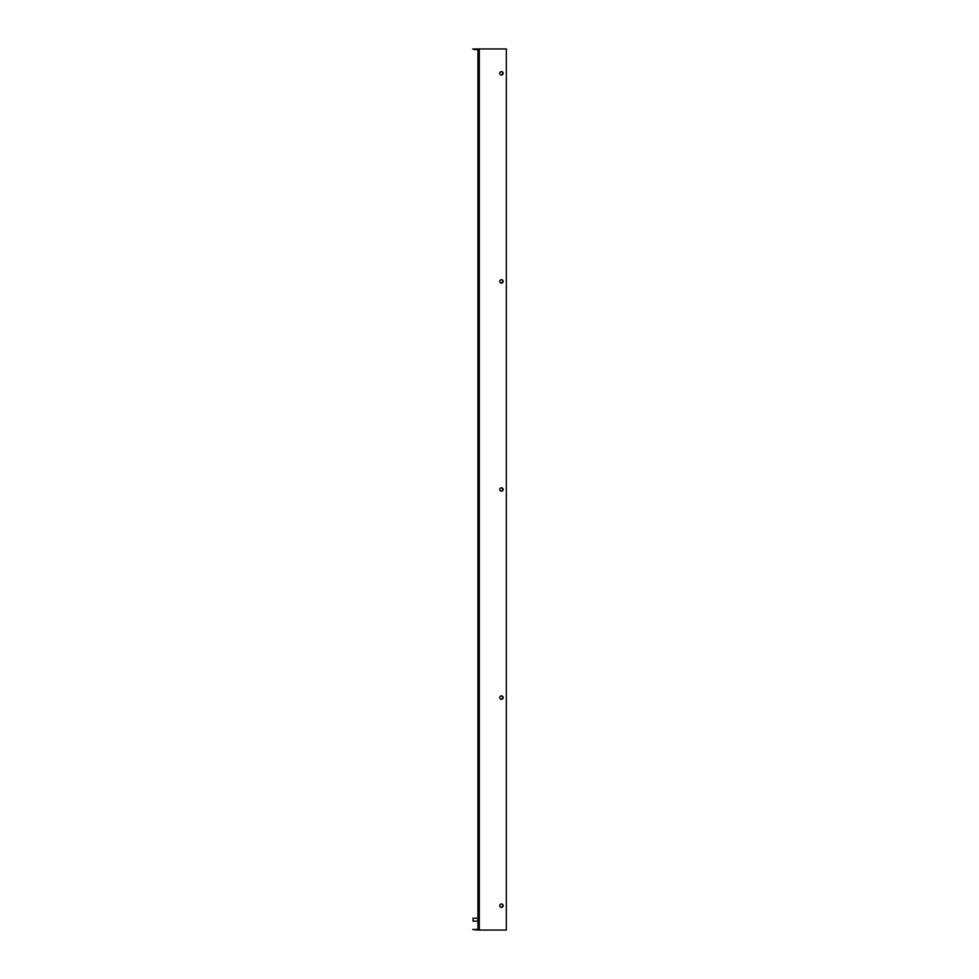 <?xml version="1.0" encoding="UTF-8"?>
<svg xmlns="http://www.w3.org/2000/svg" width="979" height="979" viewBox="0 0 979 979"><rect width="100%" height="100%" fill="white"/><g stroke="black" fill="none" stroke-linecap="round" stroke-linejoin="round"><path stroke-width="1.47" d="M500.55 904.229L502.203 904.155L503.157 905.514L501.432 907.398A1.713 1.713 -90 0 0 503.157 905.685A1.713 1.713 -90 0 0 501.444 903.972A1.713 1.713 -90 0 1 503.157 905.685A1.713 1.713 -90 0 1 501.444 907.398L500.881 907.313M500.55 71.846L502.203 71.773L503.157 73.131L501.432 75.028A1.713 1.713 -90 0 0 503.157 73.315A1.713 1.713 -90 0 0 501.444 71.602A1.713 1.713 -90 0 1 503.157 73.315A1.713 1.713 -90 0 1 501.444 75.028L500.881 74.93M500.55 279.945L502.203 279.859L503.157 281.23L501.432 283.115A1.713 1.713 -90 0 0 503.157 281.401A1.713 1.713 -90 0 0 501.444 279.688A1.713 1.713 -90 0 1 503.157 281.401A1.713 1.713 -90 0 1 501.444 283.115L500.881 283.017M501.444 487.787L503.157 489.5L501.444 491.213A1.713 1.713 90 0 0 503.157 489.5A1.713 1.713 90 0 0 501.444 487.787A1.713 1.713 90 0 0 499.731 489.5A1.713 1.713 90 0 0 501.444 491.213M501.444 695.885L503.157 697.599L501.444 699.312A1.713 1.713 90 0 0 503.157 697.599A1.713 1.713 90 0 0 501.444 695.885A1.713 1.713 90 0 0 499.731 697.599A1.713 1.713 90 0 0 501.444 699.312M477.948 928.679A0.783 0.783 0 0 1 477.165 929.463L472.661 929.463L477.165 930.05A1.371 1.371 0 0 0 477.948 929.805M501.444 75.028L501.444 75.028A1.713 1.713 -90 0 1 499.731 73.315L499.816 72.764M499.731 73.315A1.713 1.713 -90 0 1 501.444 71.602L501.444 71.602M501.444 907.398L501.444 907.398A1.713 1.713 -90 0 1 499.731 905.685A1.713 1.713 -90 0 1 501.444 903.972L501.444 903.972M501.444 283.115L501.444 283.115A1.713 1.713 -90 0 1 499.731 281.401L499.816 280.863M499.731 281.401A1.713 1.713 -90 0 1 501.444 279.688L501.444 279.688M479.318 930.05L506.339 930.05L506.339 48.95L477.948 48.95L477.948 930.05L479.318 930.05L479.318 48.95M472.661 48.95L474.13 49.537L472.661 48.95M477.948 50.321A0.783 0.783 0 0 0 477.165 49.537L474.13 49.537M477.948 49.195A1.371 1.371 0 0 0 477.165 48.95L474.13 48.95M477.948 918.204L473.053 918.204L473.053 921.141L477.948 921.141"/></g></svg>
